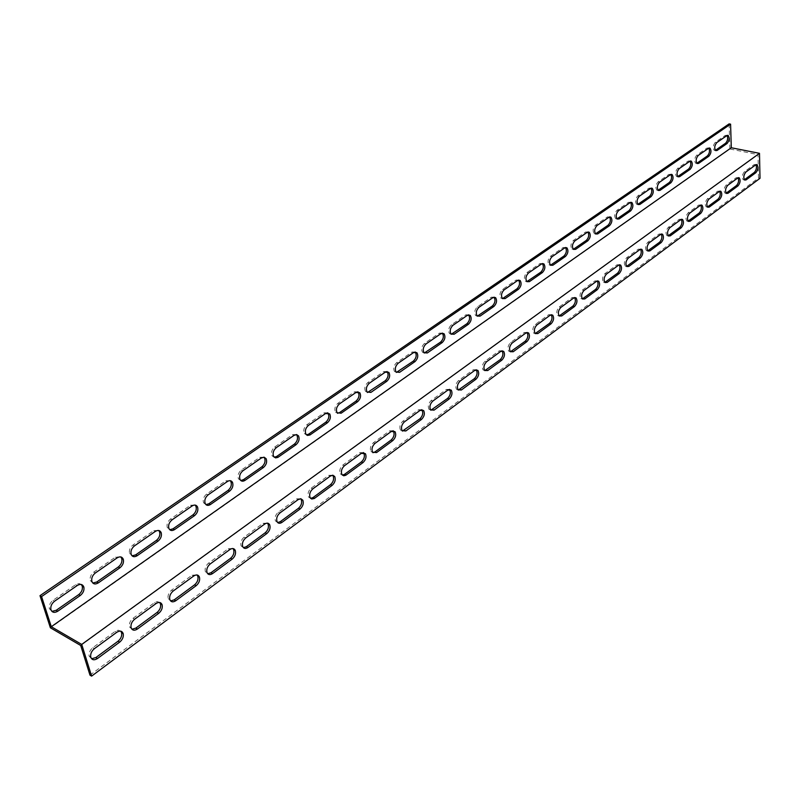 <?xml version="1.0" encoding="UTF-8"?>
<svg xmlns="http://www.w3.org/2000/svg" width="800" height="800" viewBox="0 0 800 800"><rect width="100%" height="100%" fill="white"/><g stroke="black" fill="none" stroke-linecap="round" stroke-linejoin="round"><path stroke-width="0.6" stroke-dasharray="4 3" d="M80.71 645.49L758.02 154.6L729.88 149.01L50.38 627.78M729.11 123.88L729.88 149.01M89.99 675.15L758.51 178.01L758.02 154.6M755.93 164.72L754.21 164.56L744.41 171.72C742.13 174.61 741.72 177.28 743.18 179.75L744.61 179.58M738.06 177.8L736.27 177.66L726.19 185.02C723.88 187.92 723.46 190.62 724.93 193.12L726.45 192.96M719.67 191.26L717.83 191.13L707.45 198.71C705.1 201.61 704.67 204.34 706.16 206.88L707.77 206.73M700.76 205.12L698.84 205L688.16 212.8C685.77 215.71 685.32 218.46 686.82 221.04L688.09 221.15M681.28 219.38L679.29 219.28L668.29 227.32C665.86 230.23 665.4 233 666.9 235.62L668.21 235.78M661.22 234.07L659.15 233.99L647.81 242.28C645.35 245.18 644.87 247.97 646.38 250.64L647.73 250.85M640.55 249.22L638.39 249.15L626.71 257.69C624.21 260.6 623.71 263.41 625.22 266.12L626.62 266.38M619.25 264.83L617 264.79L604.94 273.59C602.4 276.49 601.89 279.32 603.39 282.08L604.84 282.39M597.27 280.94L594.92 280.91L582.48 290C579.91 292.89 579.37 295.74 580.86 298.54L582.37 298.92M574.6 297.56L572.14 297.55L559.3 306.93C556.69 309.81 556.12 312.68 557.61 315.53L559.16 315.97M551.18 314.72L548.62 314.73L535.35 324.43C532.71 327.29 532.12 330.18 533.58 333.07L535.2 333.59M527.01 332.46L524.32 332.49L510.6 342.5C507.93 345.35 507.31 348.25 508.74 351.19L510.42 351.79M502.02 350.8L499.2 350.84L485.02 361.19C482.31 364.02 481.66 366.93 483.06 369.92L484.81 370.61M476.18 369.76L473.22 369.81L458.54 380.53C455.81 383.34 455.12 386.25 456.48 389.28L458.3 390.07M449.45 389.38L446.33 389.45L431.14 400.55C428.38 403.33 427.66 406.25 428.97 409.32L430.86 410.22M421.78 409.69L418.49 409.79L402.76 421.28C399.97 424.03 399.21 426.96 400.46 430.06L402.42 431.08M393.12 430.75L389.65 430.85L373.34 442.77C370.53 445.49 369.72 448.42 370.91 451.55L372.95 452.71M363.42 452.57L359.75 452.7L342.83 465.06C340 467.74 339.15 470.67 340.27 473.83L342.38 475.13M332.61 475.22L328.73 475.36L311.16 488.19C308.32 490.84 307.42 493.76 308.46 496.93L310.64 498.4M300.64 498.72L296.52 498.88L278.28 512.21C275.42 514.82 274.47 517.73 275.42 520.92L277.67 522.56M267.43 523.15L263.06 523.32L244.1 537.17C241.23 539.75 240.23 542.65 241.08 545.85L243.4 547.66M232.92 548.55L228.28 548.73L208.55 563.14C205.67 565.68 204.61 568.56 205.37 571.76L207.74 573.77M197.03 574.97L192.09 575.17L171.55 590.17C168.66 592.68 167.55 595.53 168.2 598.73L170.62 600.94M159.67 602.49L157.3 601.57L154.81 602.42L133 618.33C130.11 620.8 128.93 623.63 129.48 626.82L131.93 629.24M120.75 631.17L118.23 630.18L115.56 631.09L92.8 647.69C89.91 650.13 88.68 652.93 89.12 656.11L91.59 658.75M120.78 556.93L115.5 557.08L93.79 572.1C90.86 574.49 89.69 577.29 90.27 580.51L92.81 583.03M195.13 505.09L190.49 505.23L170.47 519.08C167.54 521.55 166.48 524.41 167.3 527.66L169.75 529.73M263.89 457.18L259.79 457.31L241.26 470.12C238.35 472.68 237.41 475.58 238.43 478.82L240.75 480.5M327.68 412.78L324.02 412.89L306.83 424.77C303.94 427.42 303.1 430.34 304.31 433.55L306.48 434.88M387 371.52L383.72 371.6L367.73 382.66C364.88 385.38 364.13 388.31 365.49 391.46L367.49 392.5M442.31 333.08L439.36 333.13L424.44 343.44C421.64 346.22 420.98 349.15 422.45 352.22L424.29 353.02M494 297.17L491.33 297.19L477.38 306.83C474.64 309.66 474.05 312.57 475.6 315.56L477.29 316.16M542.45 263.55L539.98 263.54L526.91 272.58C524.24 275.45 523.71 278.32 525.3 281.21L526.86 281.66L525.3 281.21M587.86 232.02L585.63 231.98L573.36 240.46C570.76 243.35 570.27 246.19 571.89 248.99L573.34 249.31M630.59 202.37L628.54 202.3L616.99 210.29C614.47 213.19 614.02 215.99 615.65 218.69L616.99 218.9M670.85 174.46L668.95 174.36L658.07 181.88C655.63 184.78 655.21 187.54 656.82 190.15L658.08 190.27M708.84 148.12L707.07 147.99L696.81 155.09C694.44 157.99 694.05 160.7 695.63 163.23L697.14 163.08M727.05 135.51L725.34 135.36L715.36 142.27C713.03 145.15 712.65 147.84 714.21 150.33L715.64 150.18M690.12 161.1L688.28 160.99L677.72 168.29C675.31 171.19 674.91 173.92 676.51 176.5L677.73 176.58M651.02 188.21L649.04 188.13L637.84 195.87C635.36 198.77 634.92 201.55 636.54 204.21L637.84 204.37M609.55 216.97L607.41 216.92L595.51 225.14C592.95 228.04 592.48 230.86 594.11 233.61L595.5 233.87M565.49 247.54L563.16 247.51L550.5 256.27C547.87 259.15 547.36 262.01 548.97 264.85L550.47 265.23M518.6 280.09L516.05 280.09L502.55 289.43C499.85 292.28 499.28 295.17 500.86 298.11L502.48 298.63M468.58 314.82L465.78 314.86L451.36 324.83C448.59 327.64 447.96 330.55 449.47 333.58L451.24 334.28M415.13 351.97L412.02 352.03L396.58 362.71C393.76 365.46 393.05 368.39 394.47 371.5L396.39 372.42M357.86 391.78L354.41 391.87L337.83 403.34C334.96 406.02 334.17 408.95 335.46 412.13L337.54 413.31M296.37 434.57L292.5 434.68L274.66 447.02C271.76 449.62 270.87 452.54 271.99 455.76L274.24 457.26M230.17 480.67L225.81 480.8L206.56 494.12C203.63 496.63 202.64 499.52 203.56 502.76L205.95 504.63M158.69 530.49L153.75 530.63L132.91 545.05C129.98 547.48 128.86 550.31 129.57 553.55L132.07 555.84M81.29 584.49L79.16 583.54L76.09 584.36L53.01 600.3C50.08 602.65 48.85 605.42 49.32 608.62L51.88 611.37M760 178.32L758.51 178.01M93.79 572.1L95.37 572.95M115.5 557.08L117.09 557.91M170.47 519.08L172.06 519.84M190.49 505.23L192.08 505.97M241.26 470.12L242.86 470.81M259.79 457.31L261.38 457.98M306.83 424.77L308.42 425.4M324.02 412.89L325.61 413.5M367.73 382.66L369.31 383.23M383.72 371.6L385.31 372.15M424.44 343.44L426.02 343.96M439.36 333.13L440.93 333.63M477.38 306.83L478.94 307.31M491.33 297.19L492.89 297.65M526.91 272.58L528.46 273.01M539.98 263.54L541.53 263.96M573.36 240.46L574.89 240.86M585.63 231.98L587.16 232.36M616.99 210.29L618.52 210.65M628.54 202.3L630.05 202.66M658.07 181.88L659.58 182.21M668.95 174.36L670.45 174.68M696.81 155.09L698.29 155.4M707.07 147.99L708.56 148.29M715.36 142.27L716.84 142.56M725.34 135.36L726.81 135.65M677.72 168.29L679.21 168.61M688.28 160.99L689.78 161.3M637.84 195.87L639.35 196.22M649.04 188.13L650.55 188.46M595.51 225.14L597.04 225.52M607.41 216.92L608.93 217.28M550.5 256.27L552.05 256.68M563.16 247.51L564.7 247.92M502.55 289.43L504.11 289.88M516.05 280.09L517.6 280.53M451.36 324.83L452.93 325.32M465.78 314.86L467.34 315.34M396.58 362.71L398.16 363.25M412.02 352.03L413.6 352.56M337.83 403.34L339.42 403.93M354.41 391.87L356 392.45M274.66 447.02L276.26 447.68M292.5 434.68L294.1 435.32M206.56 494.12L208.15 494.84M225.81 480.8L227.4 481.51M132.91 545.05L134.5 545.85M153.75 530.63L155.34 531.42M53.01 600.3L54.59 601.19M75.65 584.64L77.23 585.51M116.75 632.31L115.12 631.39M94.43 648.64L92.8 647.69M156.03 603.57L154.4 602.7M134.63 619.23L133 618.33M193.72 576L192.09 575.17M173.18 591.02L171.55 590.17M229.92 549.52L228.28 548.73M210.19 563.95L208.55 563.14M264.7 524.07L263.06 523.32M245.74 537.94L244.1 537.17M298.16 499.59L296.52 498.88M279.92 512.94L278.28 512.21M330.36 476.04L328.73 475.36M312.8 488.88L311.16 488.19M361.38 453.34L359.75 452.7M344.46 465.72L342.83 465.06M391.28 431.47L389.65 430.85M374.97 443.4L373.34 442.77M420.11 410.37L418.49 409.79M404.38 421.88L402.76 421.28M447.95 390.01L446.33 389.45M432.76 401.12L431.14 400.55M474.82 370.35L473.22 369.81M460.16 381.08L458.54 380.53M500.8 351.35L499.2 350.84M486.62 361.72L485.02 361.19M525.91 332.98L524.32 332.49M512.2 343L510.6 342.5M550.2 315.2L548.62 314.73M536.94 324.91L535.35 324.43M573.72 298L572.14 297.55M560.88 307.39L559.3 306.93M596.49 281.34L594.92 280.91M584.06 290.44L582.48 290M618.56 265.2L617 264.79M606.51 274.01L604.94 273.59M639.95 249.55L638.39 249.15M628.27 258.09L626.71 257.69M660.69 234.37L659.15 233.99M649.36 242.66L647.81 242.28M680.83 219.64L679.29 219.28M669.83 227.69L668.29 227.32M700.37 205.35L698.84 205M689.69 213.16L688.16 212.8M719.34 191.46L717.83 191.13M708.97 199.05L707.45 198.71M737.78 177.97L736.27 177.66M727.71 185.35L726.19 185.02M755.71 164.86L754.21 164.56M745.91 172.03L744.41 171.72M91.85 581.37L90.27 580.51M168.89 528.43L167.3 527.66M240.03 479.52L238.43 478.82M305.9 434.18L304.31 433.55M367.08 392.03L365.49 391.46M424.02 352.75L422.45 352.22M477.16 316.03L475.6 315.56M573.43 249.39L571.89 248.99M617.17 219.06L615.65 218.69M658.32 190.49L656.82 190.15M671.2 174.36L670.58 174.23M697.11 163.53L695.63 163.23M709.25 147.99L708.52 147.85M715.69 150.62L714.21 150.33M727.48 135.36L726.7 135.21M678 176.82L676.51 176.5M690.5 160.99L689.82 160.85M638.05 204.56L636.54 204.21M651.32 188.13L650.78 188.01M595.63 233.99L594.11 233.61M550.51 265.27L548.97 264.85M502.41 298.57L500.86 298.11M451.04 334.08L449.47 333.58M396.05 372.05L394.47 371.5M337.05 412.73L335.46 412.13M273.59 456.43L271.99 455.76M205.15 503.5L203.56 502.76M131.15 554.36L129.57 553.55M50.89 609.52L49.32 608.62M89.12 656.11L90.74 657.06M129.48 626.82L131.11 627.73M168.2 598.73L169.83 599.59M205.37 571.76L207.01 572.58M241.08 545.85L242.72 546.63M275.42 520.92L277.05 521.66M308.46 496.93L310.09 497.64M340.27 473.83L341.9 474.5M370.91 451.55L372.54 452.19M400.46 430.06L402.08 430.67M428.97 409.32L430.58 409.9M456.48 389.28L458.09 389.84M483.06 369.92L484.66 370.45M508.74 351.19L510.34 351.7M533.58 333.07L535.17 333.56M557.61 315.53L559.19 316M580.86 298.54L582.44 298.99M603.39 282.08L604.96 282.51M625.22 266.12L626.78 266.53M661 233.86L661.52 233.99M646.38 250.64L647.93 251.04M681.03 219.14L681.62 219.28M666.9 235.62L668.44 236M700.48 204.85L701.13 205M686.82 221.04L688.35 221.4M719.37 190.97L720.08 191.13M706.16 206.88L707.68 207.22M737.73 177.49L738.49 177.65M724.93 193.12L726.44 193.45M755.58 164.39L756.39 164.56M743.18 179.75L744.68 180.06"/><path stroke-width="1.2" d="M759.49 153.32L81.72 644.44L91.61 676.12L760 178.32L759.49 153.32L731.3 147.75L730.59 124.15L41.58 596.57L51.3 626.72L731.3 147.75M81.72 644.44L51.3 626.72M77.23 585.51C80.45 583.67 82.65 584.19 83.85 587.07C84.41 590.27 83.22 593.08 80.29 595.48L57.77 611.21C54.37 613.16 52.08 612.6 50.89 609.52C50.43 606.32 51.66 603.54 54.59 601.19L77.23 585.51M155.34 531.42C158.03 529.83 159.98 530.23 161.17 532.62C161.97 535.85 160.9 538.71 157.96 541.2L137.23 555.69C134.38 557.37 132.36 556.93 131.15 554.36C130.45 551.12 131.57 548.29 134.5 545.85L155.34 531.42M227.4 481.51C229.66 480.15 231.36 480.44 232.52 482.4C233.53 485.63 232.57 488.54 229.65 491.1L210.49 504.49C208.11 505.94 206.33 505.61 205.15 503.5C204.23 500.25 205.23 497.36 208.15 494.84L227.4 481.51M294.1 435.32L296.64 434.59L298.56 435.94C299.76 439.15 298.91 442.08 296.01 444.73L277.88 457.38L275.59 457.9L273.59 456.43C272.46 453.2 273.35 450.28 276.26 447.68L294.1 435.32M356 392.45L359.89 392.86C361.24 396.01 360.49 398.95 357.63 401.68L341.13 413.21L337.05 412.73C335.76 409.55 336.55 406.62 339.42 403.93L356 392.45M413.6 352.56L416.99 352.8C418.46 355.88 417.79 358.81 414.98 361.6L399.61 372.34L396.05 372.05C394.63 368.94 395.34 366.01 398.16 363.25L413.6 352.56M467.34 315.34L470.3 315.45C471.85 318.44 471.25 321.36 468.5 324.2L454.14 334.24L451.04 334.08C449.53 331.05 450.16 328.13 452.93 325.32L467.34 315.34M517.6 280.53L520.18 280.55C521.78 283.45 521.24 286.34 518.56 289.22L505.12 298.61L502.41 298.57C500.84 295.63 501.4 292.73 504.11 289.88L517.6 280.53M564.7 247.92L566.96 247.87C568.59 250.68 568.09 253.53 565.48 256.43L552.87 265.24L550.51 265.27C548.9 262.42 549.41 259.56 552.05 256.68L564.7 247.92M608.93 217.28L610.91 217.19C612.54 219.91 612.09 222.72 609.56 225.63L597.71 233.91L595.63 233.99C594.01 231.24 594.48 228.42 597.04 225.52L608.93 217.28M650.55 188.46L652.29 188.34C653.91 190.97 653.49 193.73 651.03 196.65L639.87 204.45L638.05 204.56C636.44 201.9 636.87 199.12 639.35 196.22L650.55 188.46M689.78 161.3L691.31 161.16C692.91 163.69 692.52 166.42 690.14 169.33L679.61 176.68L678 176.82C676.4 174.25 676.81 171.51 679.21 168.61L689.78 161.3M726.81 135.65L728.18 135.5C729.74 137.95 729.37 140.63 727.06 143.52L717.11 150.47L715.69 150.62C714.12 148.13 714.51 145.44 716.84 142.56L726.81 135.65M708.56 148.29L710 148.14C711.58 150.64 711.2 153.34 708.86 156.24L698.63 163.39L697.11 163.53C695.53 161 695.93 158.29 698.29 155.4L708.56 148.29M670.45 174.68L672.08 174.55C673.69 177.13 673.29 179.88 670.87 182.79L660.03 190.36L658.32 190.49C656.71 187.87 657.13 185.11 659.58 182.21L670.45 174.68M630.05 202.66L631.91 202.55C633.54 205.22 633.1 208.01 630.61 210.92L619.11 218.96L617.17 219.06C615.55 216.35 615.99 213.55 618.52 210.65L630.05 202.66M587.16 232.36L589.27 232.29C590.9 235.05 590.43 237.89 587.86 240.79L575.64 249.33L573.43 249.39C571.81 246.59 572.3 243.75 574.89 240.86L587.16 232.36M541.53 263.96L543.94 263.95C545.56 266.8 545.04 269.67 542.39 272.57L529.38 281.66L526.85 281.65C525.26 278.76 525.79 275.88 528.46 273.01L541.53 263.96M492.89 297.65L495.65 297.71C497.23 300.66 496.66 303.56 493.94 306.42L480.05 316.13L477.16 316.03C475.61 313.05 476.21 310.14 478.94 307.31L492.89 297.65M440.93 333.63L444.1 333.8C445.61 336.84 444.97 339.77 442.19 342.58L427.34 352.96L424.02 352.75C422.55 349.67 423.22 346.74 426.02 343.96L440.93 333.63M385.31 372.15L388.94 372.47C390.35 375.59 389.64 378.53 386.81 381.29L370.89 392.41L367.08 392.03C365.72 388.89 366.47 385.95 369.31 383.23L385.31 372.15M325.61 413.5L329.78 414C331.06 417.19 330.26 420.12 327.38 422.81L309.92 434.99L307.47 435.43L305.9 434.18C304.7 430.97 305.53 428.05 308.42 425.4L325.61 413.5M261.38 457.98L264.13 457.21L266.16 458.72C267.27 461.95 266.37 464.87 263.46 467.48L245.03 480.36C242.84 481.7 241.17 481.42 240.03 479.52C239 476.27 239.94 473.37 242.86 470.81L261.38 457.98M192.08 505.97C194.55 504.5 196.37 504.85 197.55 507.01C198.45 510.25 197.44 513.13 194.51 515.66L174.59 529.58C171.98 531.14 170.08 530.76 168.89 528.43C168.07 525.18 169.13 522.32 172.06 519.84L192.08 505.97M117.09 557.91C120.03 556.2 122.1 556.66 123.3 559.28C123.98 562.51 122.86 565.34 119.92 567.78L98.33 582.87C95.21 584.69 93.06 584.19 91.85 581.37C91.27 578.14 92.44 575.34 95.37 572.95L117.09 557.91M91.61 676.12L89.99 675.15L80.71 645.49L50.38 627.78L40 595.67L41.58 596.57M755.71 164.86L757.07 164.7C758.53 167.13 758.13 169.79 755.87 172.69L746.11 179.9L744.68 180.06C743.22 177.6 743.63 174.92 745.91 172.03L755.71 164.86M737.78 177.97L739.23 177.81C740.71 180.28 740.3 182.97 738.01 185.88L727.96 193.29L726.44 193.45C724.97 190.95 725.39 188.25 727.71 185.35L737.78 177.97M719.34 191.46L720.88 191.31C722.37 193.82 721.95 196.53 719.62 199.44L709.28 207.07L707.68 207.22C706.19 204.68 706.62 201.96 708.97 199.05L719.34 191.46M700.37 205.35L702 205.2C703.5 207.75 703.07 210.48 700.7 213.4L690.06 221.25L688.35 221.4C686.85 218.82 687.3 216.07 689.69 213.16L700.37 205.35M680.83 219.64L682.57 219.5C684.08 222.1 683.63 224.85 681.22 227.77L670.26 235.86L668.44 236C666.94 233.37 667.4 230.6 669.83 227.69L680.83 219.64M660.69 234.37L662.55 234.24C664.06 236.88 663.6 239.66 661.16 242.58L649.86 250.91L647.93 251.04C646.42 248.36 646.9 245.57 649.36 242.66L660.69 234.37M639.95 249.55L641.92 249.43C643.44 252.11 642.96 254.91 640.48 257.84L628.84 266.43L626.78 266.53C625.27 263.82 625.76 261 628.27 258.09L639.95 249.55M618.56 265.2L620.66 265.1C622.18 267.82 621.68 270.65 619.17 273.57L607.16 282.43L604.96 282.51C603.45 279.75 603.97 276.92 606.51 274.01L618.56 265.2M596.49 281.34L598.74 281.27C600.25 284.03 599.73 286.88 597.18 289.79L584.79 298.93L582.44 298.99C580.94 296.18 581.48 293.33 584.06 290.44L596.49 281.34M573.72 298L576.12 297.95C577.62 300.77 577.07 303.63 574.49 306.53L561.7 315.97L559.19 316C557.71 313.15 558.27 310.28 560.88 307.39L573.72 298M550.2 315.2L552.76 315.19C554.25 318.05 553.68 320.93 551.06 323.82L537.85 333.57L535.17 333.56C533.71 330.66 534.3 327.78 536.94 324.91L550.2 315.2M525.91 332.98L528.65 333C530.11 335.9 529.51 338.8 526.86 341.68L513.21 351.75L510.34 351.7C508.91 348.76 509.53 345.86 512.2 343L525.91 332.98M500.8 351.35L503.72 351.42C505.16 354.37 504.53 357.27 501.85 360.13L487.73 370.55L484.66 370.45C483.26 367.46 483.92 364.55 486.62 361.72L500.8 351.35M474.82 370.35L477.96 370.47C479.36 373.46 478.7 376.38 475.98 379.22L461.37 390L458.09 389.84C456.73 386.81 457.42 383.89 460.16 381.08L474.82 370.35M447.95 390.01L451.3 390.2C452.65 393.23 451.96 396.15 449.21 398.97L434.09 410.13L430.58 409.9C429.27 406.83 430 403.91 432.76 401.12L447.95 390.01M420.11 410.37L423.7 410.63C425.01 413.7 424.27 416.63 421.5 419.42L405.84 430.98L402.08 430.67C400.83 427.57 401.6 424.64 404.38 421.88L420.11 410.37M391.28 431.47L395.11 431.8C396.36 434.91 395.59 437.84 392.79 440.6L376.56 452.58L372.54 452.19C371.35 449.06 372.16 446.13 374.97 443.4L391.28 431.47M361.38 453.34L365.48 453.77C366.66 456.9 365.85 459.83 363.03 462.56L345.84 475.23L343.74 475.79L341.9 474.5C340.78 471.34 341.63 468.41 344.46 465.72L361.38 453.34M330.36 476.04L332.87 475.23L334.75 476.56C335.86 479.72 334.99 482.65 332.16 485.35L314.3 498.5L311.69 499.01L310.09 497.64C309.05 494.46 309.96 491.54 312.8 488.88L330.36 476.04M298.16 499.59L300.87 498.75L302.85 500.23C303.87 503.41 302.96 506.33 300.11 508.99L281.96 522.39C279.79 523.8 278.15 523.55 277.05 521.66C276.1 518.47 277.06 515.56 279.92 512.94L298.16 499.59M264.7 524.07C266.94 522.64 268.61 522.89 269.71 524.83C270.65 528.02 269.68 530.93 266.82 533.56L247.95 547.48C245.59 549 243.84 548.71 242.72 546.63C241.86 543.42 242.87 540.53 245.74 537.94L264.7 524.07M229.92 549.52C232.35 547.97 234.14 548.27 235.26 550.41C236.1 553.61 235.09 556.5 232.21 559.09L212.59 573.57C210.01 575.21 208.15 574.88 207.01 572.58C206.25 569.37 207.31 566.5 210.19 563.95L229.92 549.52M193.72 576C196.38 574.33 198.28 574.68 199.42 577.03C200.16 580.23 199.09 583.1 196.21 585.66L175.78 600.73C172.97 602.5 170.99 602.12 169.83 599.59C169.18 596.39 170.3 593.53 173.18 591.02L193.72 576M156.03 603.57C158.93 601.77 160.96 602.17 162.11 604.75C162.74 607.94 161.61 610.8 158.72 613.32L137.44 629.02C134.37 630.93 132.26 630.49 131.11 627.73C130.57 624.53 131.74 621.7 134.63 619.23L156.03 603.57M116.75 632.31C119.91 630.37 122.07 630.82 123.22 633.65C123.74 636.83 122.56 639.66 119.66 642.14L97.47 658.52C94.13 660.57 91.88 660.08 90.74 657.06C90.3 653.88 91.53 651.07 94.43 648.64L116.75 632.31M746.11 179.9L744.61 179.58L754.38 172.38C756.43 169.97 756.94 167.42 755.93 164.72M727.96 193.29L726.45 192.96L736.5 185.55C738.6 183.1 739.12 180.51 738.06 177.8M709.28 207.07L707.77 206.73L718.11 199.11C720.26 196.6 720.78 193.99 719.67 191.26M688.09 221.15L699.18 213.05C701.38 210.5 701.91 207.86 700.76 205.12M668.21 235.78L679.69 227.41C681.95 224.81 682.48 222.14 681.28 219.38M647.73 250.85L659.62 242.2C661.93 239.56 662.47 236.85 661.22 234.07M626.62 266.38L638.93 257.44C641.3 254.75 641.84 252.01 640.55 249.22M604.84 282.39L617.61 273.15C620.04 270.41 620.58 267.64 619.25 264.83M582.37 298.92L595.61 289.36C598.1 286.57 598.66 283.76 597.27 280.94M559.16 315.97L572.91 306.08C575.47 303.25 576.03 300.41 574.6 297.56M535.2 333.59L549.48 323.35C552.09 320.46 552.66 317.59 551.19 314.73L552.76 315.19M510.42 351.79L525.27 341.18C527.92 338.31 528.52 335.42 527.05 332.51L527.01 332.46M484.81 370.61L500.25 359.62C502.94 356.76 503.56 353.85 502.12 350.91L502.02 350.8M458.3 390.07L474.37 378.68C477.09 375.84 477.75 372.93 476.35 369.94L476.18 369.76M430.86 410.22L447.6 398.4C450.35 395.59 451.04 392.67 449.68 389.64L449.45 389.38M402.42 431.08L419.88 418.83C422.66 416.04 423.39 413.11 422.08 410.04L421.78 409.69M372.95 452.71L374.93 451.95L391.17 439.98C393.97 437.22 394.74 434.29 393.49 431.19L393.12 430.75M342.38 475.13L344.56 474.32L361.4 461.91C364.22 459.18 365.04 456.25 363.86 453.12L363.42 452.57M310.64 498.4L313.05 497.54L330.53 484.66C333.36 481.97 334.23 479.04 333.12 475.88L332.61 475.22M277.67 522.56L280.32 521.65L298.48 508.27C301.33 505.61 302.24 502.7 301.22 499.52L300.64 498.72M243.4 547.66L246.32 546.7L265.18 532.8C268.05 530.18 269.01 527.27 268.08 524.08L267.43 523.15M207.74 573.77L210.95 572.76L230.58 558.3C233.45 555.71 234.47 552.82 233.63 549.63L232.92 548.55M170.62 600.94L174.15 599.88L194.57 584.83C197.46 582.27 198.53 579.4 197.79 576.2L197.03 574.97M131.93 629.24L135.81 628.12L157.09 612.44C159.98 609.93 161.11 607.07 160.47 603.88L159.67 602.49M91.59 658.75L95.84 657.57L118.03 641.22C120.93 638.74 122.12 635.91 121.59 632.73L120.75 631.17M92.81 583.03L96.74 582.02L118.34 566.95C121.27 564.52 122.4 561.69 121.72 558.46L120.78 556.93M169.75 529.73L173 528.81L192.92 514.91C195.85 512.39 196.86 509.51 195.95 506.27L195.13 505.09M240.75 480.5L243.44 479.67L261.87 466.8C264.78 464.19 265.68 461.28 264.57 458.05L263.89 457.18M306.48 434.88L308.69 434.14L325.8 422.2C328.67 419.51 329.48 416.58 328.2 413.4L327.68 412.78M367.49 392.5L385.23 380.73C388.06 377.97 388.77 375.03 387.36 371.92L387 371.52M424.29 353.02L440.62 342.07C443.41 339.26 444.04 336.34 442.52 333.3L442.31 333.08M477.29 316.16L492.38 305.96C495.1 303.1 495.67 300.2 494.09 297.25L494 297.17M526.86 281.66L540.85 272.14C543.48 269.28 544.01 266.42 542.42 263.55M573.34 249.31L586.33 240.4C588.84 237.64 589.35 234.85 587.86 232.02M616.99 218.9L629.09 210.57C631.48 207.9 631.98 205.17 630.59 202.37M658.08 190.27L669.37 182.46C671.65 179.88 672.14 177.21 670.85 174.46M698.63 163.39L697.14 163.08L707.38 155.94C709.55 153.45 710.03 150.85 708.84 148.12M717.11 150.47L715.64 150.18L725.59 143.23C727.71 140.79 728.19 138.21 727.05 135.51M677.73 176.58L688.65 169.01C690.87 166.48 691.36 163.84 690.12 161.1M637.84 204.37L649.53 196.31C651.86 193.68 652.35 190.98 651.02 188.21M595.5 233.87L608.04 225.26C610.48 222.54 610.99 219.78 609.55 216.97M550.47 265.23L563.95 256.02C566.52 253.21 567.03 250.38 565.49 247.54M502.48 298.63L517.01 288.78C519.69 285.9 520.23 283.01 518.63 280.12L518.6 280.09M451.24 334.28L466.94 323.71C469.69 320.88 470.29 317.96 468.73 314.97L468.58 314.82M396.39 372.42L413.4 361.07C416.21 358.28 416.88 355.35 415.42 352.27L415.13 351.97M337.54 413.31L339.54 412.61L356.04 401.09C358.9 398.37 359.66 395.43 358.31 392.28L357.86 391.78M274.24 457.26L276.67 456.47L294.43 444.09C297.32 441.44 298.17 438.51 296.97 435.31L296.37 434.57M205.95 504.63L208.9 503.76L228.06 490.39C230.98 487.83 231.94 484.93 230.92 481.69L230.17 480.67M132.07 555.84L135.65 554.88L156.38 540.41C159.31 537.93 160.38 535.07 159.58 531.84L158.69 530.49M51.88 611.37L56.2 610.31L78.71 594.61C81.64 592.21 82.83 589.41 82.27 586.2L81.29 584.49M730.59 124.15L729.11 123.88L40 595.67M96.74 582.02L98.33 582.87M118.34 566.95L119.92 567.78M173 528.81L174.59 529.58M192.92 514.91L194.51 515.66M243.44 479.67L245.03 480.36M261.87 466.8L263.46 467.48M308.69 434.14L310.27 434.77M325.8 422.2L327.38 422.81M369.3 391.84L370.89 392.41M385.23 380.73L386.81 381.29M425.77 352.44L427.34 352.96M440.62 342.07L442.19 342.58M478.49 315.65L480.05 316.13M492.38 305.96L493.94 306.42M527.83 281.22L529.38 281.66M540.85 272.14L542.39 272.57M574.11 248.94L575.64 249.33M586.33 240.4L587.86 240.79M617.59 218.59L619.11 218.96M629.09 210.57L630.61 210.92M658.53 190.03L660.03 190.36M669.37 182.46L670.87 182.79M707.38 155.94L708.86 156.24M725.59 143.23L727.06 143.52M678.12 176.36L679.61 176.68M688.65 169.01L690.14 169.33M638.36 204.1L639.87 204.45M649.53 196.31L651.03 196.65M596.18 233.53L597.71 233.91M608.04 225.26L609.56 225.63M551.33 264.82L552.87 265.24M563.95 256.02L565.48 256.43M503.56 298.16L505.12 298.61M517.01 288.78L518.56 289.22M452.57 333.74L454.14 334.24M466.94 323.71L468.5 324.2M398.03 371.8L399.61 372.34M413.4 361.07L414.98 361.6M339.54 412.61L341.13 413.21M356.04 401.09L357.63 401.68M276.67 456.47L278.26 457.14M294.43 444.09L296.01 444.73M208.9 503.76L210.49 504.49M228.06 490.39L229.65 491.1M135.65 554.88L137.23 555.69M156.38 540.41L157.96 541.2M56.2 610.31L57.77 611.21M78.71 594.61L80.29 595.48M119.66 642.14L118.03 641.22M97.47 658.52L95.84 657.57M158.72 613.32L157.09 612.44M137.44 629.02L135.81 628.12M196.21 585.66L194.57 584.83M175.78 600.73L174.15 599.88M232.21 559.09L230.58 558.3M212.59 573.57L210.95 572.76M266.82 533.56L265.18 532.8M247.95 547.48L246.32 546.7M300.11 508.99L298.48 508.27M281.96 522.39L280.32 521.65M332.16 485.35L330.53 484.66M314.68 498.24L313.05 497.54M363.03 462.56L361.4 461.91M346.19 474.99L344.56 474.32M392.79 440.6L391.17 439.98M376.56 452.58L374.93 451.95M421.5 419.42L419.88 418.83M405.84 430.98L404.22 430.37M449.21 398.97L447.6 398.4M434.09 410.13L432.48 409.55M475.98 379.22L474.37 378.68M461.37 390L459.76 389.44M501.85 360.13L500.25 359.62M487.73 370.55L486.13 370.02M526.86 341.68L525.27 341.18M513.21 351.75L511.61 351.24M551.06 323.82L549.48 323.35M537.85 333.57L536.26 333.08M574.49 306.53L572.91 306.08M561.7 315.97L560.12 315.51M597.18 289.79L595.61 289.36M584.79 298.93L583.22 298.49M619.17 273.57L617.61 273.15M607.16 282.43L605.59 282M640.48 257.84L638.93 257.44M628.84 266.43L627.29 266.02M661.16 242.58L659.62 242.2M649.86 250.91L648.32 250.52M681.22 227.77L679.69 227.41M670.26 235.86L668.73 235.49M700.7 213.4L699.18 213.05M690.06 221.25L688.53 220.9M719.62 199.44L718.11 199.11M738.01 185.88L736.5 185.55M755.87 172.69L754.38 172.38M123.3 559.28L121.72 558.46M197.55 507.01L195.95 506.27M266.16 458.72L264.57 458.05M329.78 414L328.2 413.4M388.94 372.47L387.36 371.92M444.1 333.8L442.52 333.3M495.65 297.71L494.09 297.25M543.94 263.95L542.45 263.55M589.27 232.29L588.02 231.98M631.91 202.55L630.86 202.31M672.08 174.55L671.2 174.36M710 148.14L709.25 147.99M728.18 135.5L727.48 135.36M691.31 161.16L690.5 160.99M652.29 188.34L651.32 188.13M610.91 217.19L609.77 216.92M566.96 247.87L565.6 247.52M520.18 280.55L518.63 280.12M470.3 315.45L468.73 314.97M416.99 352.8L415.42 352.27M359.89 392.86L358.31 392.28M298.56 435.94L296.97 435.31M232.52 482.4L230.92 481.69M161.17 532.62L159.58 531.84M83.85 587.07L82.27 586.2M121.59 632.73L123.22 633.65M160.47 603.88L162.11 604.75M197.79 576.2L199.42 577.03M233.63 549.63L235.26 550.41M268.08 524.08L269.71 524.83M301.22 499.52L302.85 500.23M333.12 475.88L334.75 476.56M363.86 453.12L365.48 453.77M393.49 431.19L395.11 431.8M422.08 410.04L423.7 410.63M449.68 389.64L451.3 390.2M476.35 369.94L477.96 370.47M502.12 350.91L503.72 351.42M527.05 332.51L528.65 333M574.68 297.54L576.12 297.95M597.41 280.9L598.74 281.27M619.45 264.78L620.66 265.1M640.8 249.15L641.92 249.43M661.52 233.99L662.55 234.24M681.62 219.28L682.57 219.5M701.13 205L702 205.2M720.08 191.13L720.88 191.31M738.49 177.65L739.23 177.81M756.39 164.56L757.07 164.7"/></g></svg>
